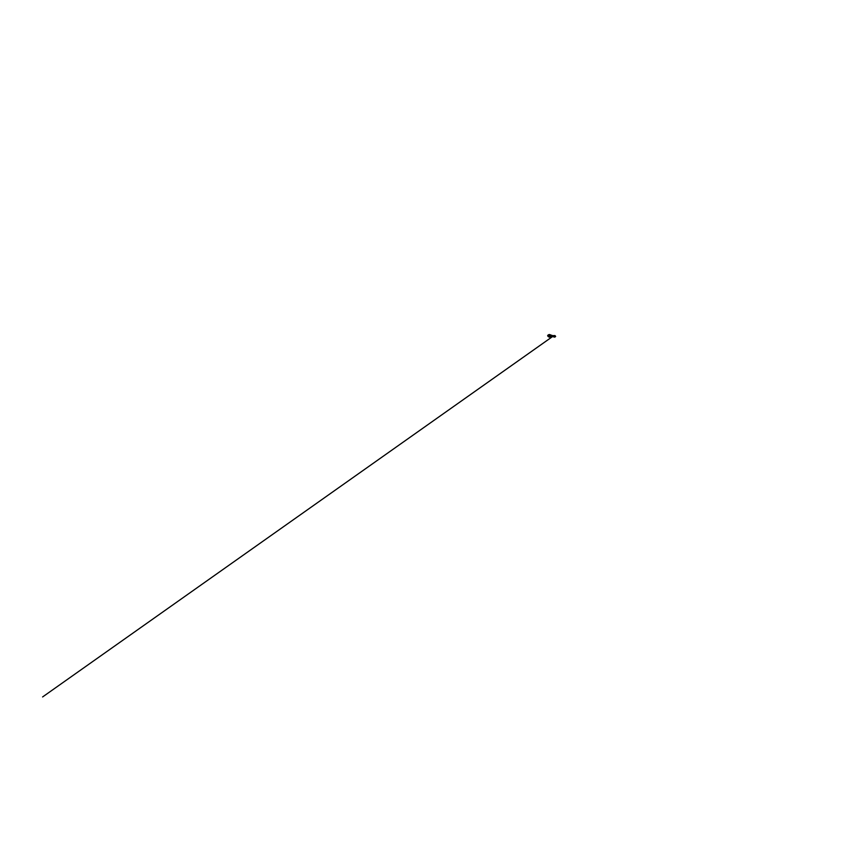 <?xml version="1.0" encoding="UTF-8"?>
<svg xmlns="http://www.w3.org/2000/svg" width="852" height="852" viewBox="0 0 852 852"><rect width="100%" height="100%" fill="white"/><g stroke="black" fill="none" stroke-linecap="round" stroke-linejoin="round"><path stroke-width="0.64" stroke-dasharray="4.26 3.19" d="M555.014 335.613L554.226 336.284L554.844 337.115M554.322 337.072L553.885 335.997L554.492 335.539M554.013 336.774L554.056 335.752M555.014 335.699L554.311 336.295L554.865 337.03L555.589 336.433L555.014 335.699M554.577 335.752L554.631 336.902L555.227 336.391L554.758 335.773L554.62 336.891L555.216 336.391L554.62 335.763L554.45 336.891L553.981 336.263L554.79 335.784M555.025 336.487L554.503 336.891L554.652 335.763M554.886 336.817L554.503 336.316L555.419 336.412L554.886 336.817M554.748 335.869L554.769 335.869C555.312 335.922 555.216 336.859 554.673 336.817L554.641 336.806C554.066 336.764 554.173 335.784 554.748 335.869L555.003 335.901M553.001 336.54L553.481 335.582L554.002 336.274L553.342 336.838L552.841 336.146L553.555 335.624L553.97 336.274L553.353 336.806L552.873 336.146L553.481 335.613L553.97 336.274L553.438 336.817L553.076 335.805M553.054 335.72L552.959 336.625L553.257 335.592M553.757 335.677L553.768 335.72C554.109 335.337 555.057 335.709 554.95 336.37C554.908 337.041 553.907 337.2 553.662 336.753L554.982 336.391L553.832 335.667L553.438 336.817M554.407 336.987L553.843 336.242L554.535 335.645M554.524 335.826L554.546 335.826C555.11 335.89 555.014 336.859 554.45 336.806L554.524 335.826L554.503 336.806L555.046 336.38M554.258 336.284L555.131 336.391L554.258 336.284M554.524 336.252L555.153 336.465M554.993 336.007L554.332 336.295L554.961 336.732M552.692 335.688L552.607 336.572M552.224 336.561L551.382 335.997L552.32 335.635L551.638 336.742L551.095 335.976L551.787 335.347L551.894 336.561L551.989 335.56M551.159 336.391L551.244 335.582M550.605 336.934C550.072 337.051 549.252 336.508 549.359 335.794C549.263 336.551 550.168 337.094 550.69 336.913M550.882 334.996C550.413 334.708 549.423 335.038 549.37 335.794C549.412 335.07 550.307 334.729 550.807 334.942M550.328 334.9L549.37 335.794L550.136 336.881M550.712 335.848C550.754 335.049 549.934 334.527 549.37 334.953L549.199 336.647C549.657 337.158 550.562 336.828 550.69 336.05M548.944 335.464L549.753 336.615L550.456 335.922L549.913 335.092L548.741 335.592M552.266 336.529L552.352 335.667M548.837 335.635L549.625 335.049L550.179 335.901L549.465 336.604L548.645 335.784M548.741 335.731L549.646 334.921L550.286 335.912L549.465 336.732L548.741 335.731M548.486 335.709L549.402 334.879L550.051 335.89L549.221 336.721L548.486 335.709L549.391 334.868L550.041 335.88L549.21 336.732L548.464 335.709M548.645 335.72L549.37 335.06L549.891 335.869L549.221 336.529L548.645 335.72L549.348 335.06L549.87 335.869L549.199 336.529L548.624 335.72M548.922 335.752L549.646 336.742L550.456 335.922L549.817 334.942L548.922 335.752L549.593 336.806L550.541 335.933L549.806 334.868L548.88 335.752M550.658 335.944L549.572 336.945L548.773 335.731L549.817 334.729L550.658 335.944M549.38 337.041L548.635 336.125L549.615 334.591M550.349 335.07L549.785 334.591M548.262 336.583L548.432 334.825M549.593 334.602L548.411 335.699L549.327 337.03M548.72 335.326L548.635 336.125M549.561 337.083L550.168 336.742M548.72 334.911L549.37 334.559M550.52 335.507L550.424 336.359M549.103 337.019L548.55 336.529M548.4 336.103L548.486 335.294M548.006 336.433L548.156 334.921M548.241 336.487L548.4 334.911M548.187 336.487L548.347 334.911M548.294 336.487L547.761 335.635L548.454 334.932M547.804 335.89L548.624 335.965M548.837 336.38L549.263 335.837M549.231 335.166L548.464 335.241M549.146 336.391L548.816 335.784L549.561 335.858M548.699 335.826L549.103 336.402M552.863 336.146L553.555 336.22M551.478 336.742L551.617 335.315M552 335.326L551.052 335.965L551.851 336.796M551.084 335.965L549.359 335.794M554.918 336.828L554.758 335.88M552.937 336.625L553.023 335.709M551.425 336.742L551.574 335.305M550.158 334.761L549.37 334.953M548.23 336.37L548.986 336.412M548.368 335.028L549.114 335.134M548.656 335.869L547.964 335.805M548.677 335.603L547.985 335.518M549.199 336.647L549.923 336.987"/><path stroke-width="1.28" d="M554.407 337.051L555.227 336.402L554.492 335.539L555.302 336.668L554.29 337.051M554.769 335.805L555.067 336.38M554.844 337.115L555.653 336.433L555.014 335.613M553.023 335.709L554.013 336.274L552.98 336.668L553.757 336.252L553.054 335.72M553.693 336.828L553.693 336.828C553.96 337.2 554.918 337.019 554.961 336.37C555.057 335.731 554.162 335.347 553.8 335.688M554.535 335.645L555.11 336.391L554.407 336.987M553.076 335.805L553.672 336.242L553.001 336.54M552.607 336.572L553.193 336.199L552.692 335.688M552.352 335.667L552.224 336.561M551.244 335.582L552.352 336.114L551.159 336.391M550.69 336.913L551.233 336.007L550.605 336.934M550.807 334.942L551.244 336.007L550.882 334.996M550.136 336.881L551.233 336.007L550.328 334.9M552.554 335.645L552.266 336.529M549.615 334.591L550.722 335.528L549.561 337.083M548.432 334.825L549.359 334.506L550.243 335.912L549.103 337.083L548.262 336.583M550.637 336.37L550.722 335.528M550.562 335.102L549.774 334.591M549.497 337.083L550.381 336.753M548.933 334.964L549.859 335.869L548.773 336.54M548.156 334.921L549.242 335.805L548.006 336.433M548.4 334.911L549.135 335.794L548.241 336.487M548.454 334.932L549.093 335.784L548.368 336.519L547.623 335.624L548.39 334.911L548.933 335.773L548.294 336.487M548.518 334.932L549.061 335.784L548.368 336.497M547.719 335.635L548.368 335.028L548.837 335.763L548.23 336.37L547.719 335.635M548.464 335.241L547.804 335.89L548.709 335.933M548.582 336.252L548.677 335.209M548.017 335.177L547.932 335.901M547.985 335.422L548.688 335.432M548.741 335.592L548.166 335.528M548.709 335.89L548.134 335.837M551.617 335.315L552.384 336.114L551.478 336.742M551.851 336.796L552 335.326M552.352 336.114L550.701 335.954M553.257 335.592L554.013 336.274L553.129 336.785M554.056 335.571L555.11 336.391L553.917 336.966M553.832 335.667L42.6 696.947L553.896 335.613M551.574 335.305L552.447 336.125L551.425 336.742M551.638 336.742L550.935 336.764M551.052 335.124L550.158 334.761M551.787 335.337L551.106 335.177M549.359 334.506L549.891 334.612M549.103 337.083L549.636 337.083M548.624 334.825L549.252 334.932M548.443 336.615L549.082 336.647M549.923 336.987L550.871 336.817"/></g></svg>
